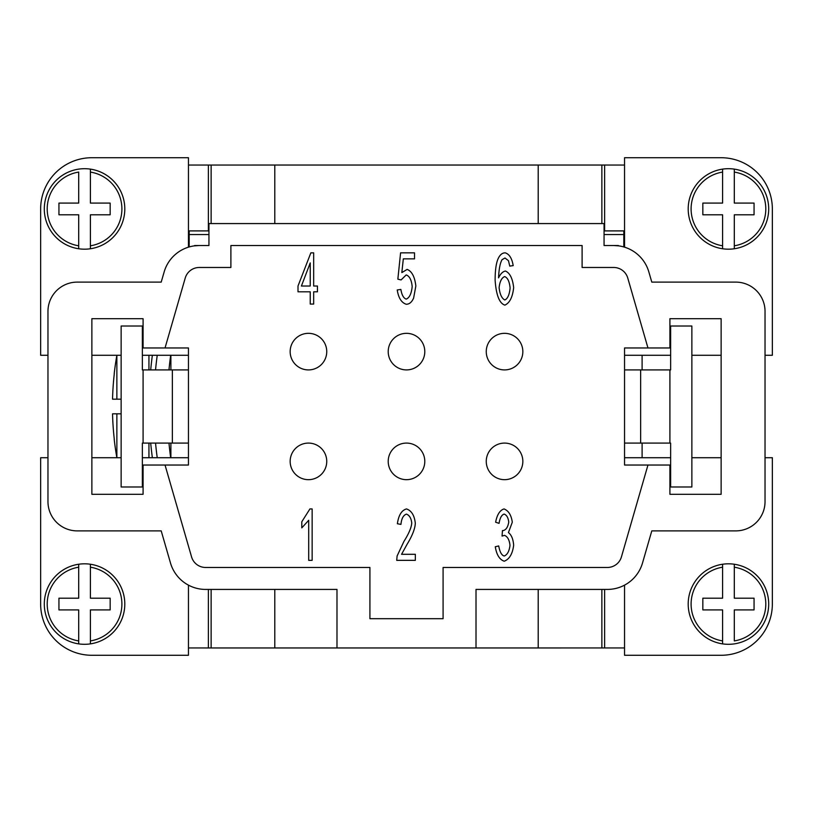 <?xml version="1.0" encoding="UTF-8"?>
<svg xmlns="http://www.w3.org/2000/svg" width="813" height="813" viewBox="0 0 813 813"><rect width="100%" height="100%" fill="white"/><g stroke="black" fill="none" stroke-linecap="round" stroke-linejoin="round"><path stroke-width="1.22" d="M649.221 369.915L640.644 369.915L640.644 443.085L669.912 443.085L669.912 369.915L649.221 369.915M734.302 564.242A40.244 40.244 0 0 1 734.302 643.876A40.244 40.244 0 0 1 722.594 643.876L722.594 640.918L722.594 643.876A40.244 40.244 0 0 1 722.594 564.242L722.594 598.205L702.839 598.205L702.839 609.913L722.594 609.913L722.594 640.918A37.317 37.317 0 0 1 722.594 567.2L722.594 564.242A40.244 40.244 0 0 1 734.302 564.242L734.302 598.205L754.058 598.205L754.058 609.913L734.302 609.913L734.302 640.918A37.317 37.317 0 0 0 734.302 567.2L734.302 564.242M734.302 248.605L734.302 248.758A40.244 40.244 0 0 1 722.594 248.758L722.594 214.795L702.839 214.795L702.839 203.087L722.594 203.087L722.594 172.082A37.317 37.317 0 0 0 722.594 245.8L722.594 248.758A40.244 40.244 0 0 1 688.205 208.941A40.244 40.244 0 0 0 722.594 248.758M722.594 169.277L722.594 169.124A40.244 40.244 0 0 1 734.302 169.124L734.302 172.082L734.302 169.124A40.244 40.244 0 0 1 734.302 248.758L734.302 245.8A37.317 37.317 0 0 0 734.302 172.082L734.302 203.087L754.058 203.087L754.058 214.795L734.302 214.795L734.302 245.8M722.594 169.124A40.244 40.244 0 0 0 688.205 208.941A40.244 40.244 0 0 1 722.594 169.124L722.594 172.082M163.779 369.915L142.356 369.915L142.356 326.013L121.137 326.013L121.137 486.987L142.356 486.987L142.356 443.085L172.356 443.085L172.356 369.915L163.779 369.915M78.698 564.395L78.698 564.242A40.244 40.244 0 0 1 90.406 564.242L90.406 598.205L110.162 598.205L110.162 609.913L90.406 609.913L90.406 640.918A37.317 37.317 0 0 0 90.406 567.2L90.406 564.242A40.244 40.244 0 0 1 124.796 604.059A40.244 40.244 0 0 0 90.406 564.242M90.406 643.723L90.406 643.876A40.244 40.244 0 0 1 78.698 643.876L78.698 640.918L78.698 643.876A40.244 40.244 0 0 1 78.698 564.242L78.698 567.2A37.317 37.317 0 0 0 78.698 640.918L78.698 609.913L58.943 609.913L58.943 598.205L78.698 598.205L78.698 567.2M90.406 643.876A40.244 40.244 0 0 0 124.796 604.059A40.244 40.244 0 0 1 90.406 643.876L90.406 640.918M78.698 248.758A40.244 40.244 0 0 1 78.698 169.124A40.244 40.244 0 0 1 90.406 169.124L90.406 172.082L90.406 169.124A40.244 40.244 0 0 1 90.406 248.758L90.406 214.795L110.162 214.795L110.162 203.087L90.406 203.087L90.406 172.082A37.317 37.317 0 0 1 90.406 245.8L90.406 248.758A40.244 40.244 0 0 1 78.698 248.758L78.698 214.795L58.943 214.795L58.943 203.087L78.698 203.087L78.698 172.082A37.317 37.317 0 0 0 78.698 245.8L78.698 248.758M155.537 369.915A379.773 379.773 0 0 1 157.234 355.281M148.942 369.915L148.942 355.281M116.869 399.183L116.869 355.281A292.68 292.68 0 0 0 114.216 373.574L114.308 373.574A292.589 292.589 0 0 0 112.54 399.183L121.137 399.183M168.972 443.085A379.773 379.773 0 0 0 170.669 457.719M522.84 351.623A18.293 18.293 0 0 0 504.548 333.33A18.293 18.293 0 0 0 486.255 351.623A18.293 18.293 0 0 0 504.548 369.915A18.293 18.293 0 0 0 522.84 351.623A18.293 18.293 0 0 1 504.548 369.915A18.293 18.293 0 0 1 486.255 351.623M486.255 461.378A18.293 18.293 0 0 1 504.548 443.085A18.293 18.293 0 0 1 522.84 461.378A18.293 18.293 0 0 1 504.548 479.67A18.293 18.293 0 0 1 486.255 461.378A18.293 18.293 0 0 0 504.548 479.67A18.293 18.293 0 0 0 522.84 461.378M424.793 351.623A18.293 18.293 0 0 0 406.5 333.33A18.293 18.293 0 0 0 388.208 351.623A18.293 18.293 0 0 0 406.5 369.915A18.293 18.293 0 0 0 424.793 351.623A18.293 18.293 0 0 1 406.5 369.915A18.293 18.293 0 0 1 388.208 351.623M326.745 351.623A18.293 18.293 0 0 0 308.452 333.33A18.293 18.293 0 0 0 290.16 351.623A18.293 18.293 0 0 0 308.452 369.915A18.293 18.293 0 0 0 326.745 351.623A18.293 18.293 0 0 1 308.452 369.915A18.293 18.293 0 0 1 290.16 351.623M388.208 461.378A18.293 18.293 0 0 1 406.5 443.085A18.293 18.293 0 0 1 424.793 461.378A18.293 18.293 0 0 1 406.5 479.67A18.293 18.293 0 0 1 388.208 461.378A18.293 18.293 0 0 0 406.5 479.67A18.293 18.293 0 0 0 424.793 461.378M290.16 461.378A18.293 18.293 0 0 1 308.452 443.085A18.293 18.293 0 0 1 326.745 461.378A18.293 18.293 0 0 1 308.452 479.67A18.293 18.293 0 0 1 290.16 461.378A18.293 18.293 0 0 0 308.452 479.67A18.293 18.293 0 0 0 326.745 461.378M401.561 554.303L415.341 554.303L415.341 560.35L396.724 560.35L397.11 555.98L403.939 541.417C408.827 533.653 411.429 527.515 411.754 522.993C411.175 518.166 409.406 515.208 406.439 514.131C403.36 515.147 401.52 518.572 400.941 524.395L397.384 523.735C398.594 515.188 401.642 510.259 406.52 508.938C411.48 510.645 414.406 515.381 415.301 523.145C415.138 528.541 412.364 535.645 406.988 544.466L401.561 554.303M504.802 299.967C507.668 298.737 509.436 294.753 510.107 288.015C509.477 281.552 507.668 277.741 504.68 276.583C501.651 277.792 499.792 281.491 499.101 287.67C499.863 294.296 501.763 298.391 504.802 299.967M505.229 252.843C509.334 254.113 511.987 258.371 513.196 265.607L509.761 266.115L508.471 260.688L504.995 257.995L502.068 259.672C500.117 262.965 498.948 269.032 498.552 277.863C500.462 273.849 502.739 271.572 505.391 271.034C509.863 272.894 512.627 278.422 513.664 287.629C512.617 297.141 509.69 302.975 504.883 305.119C499.456 303.473 496.204 295.2 495.117 280.292C495.117 270.394 496.123 263.199 498.125 258.697C499.893 254.794 502.261 252.843 505.229 252.843M310.231 262.914L301.41 286.024L310.231 286.024L310.231 262.914M313.666 304.062L310.231 304.062L310.231 291.806L298.005 291.806L298.005 286.024L310.851 252.843L313.666 252.843L313.666 286.024L317.446 286.024L317.446 291.806L313.666 291.806L313.666 304.062M406.246 304.255C401.5 302.731 398.492 297.975 397.232 289.967L400.86 289.418C401.815 295.068 403.614 298.3 406.246 299.103C409.498 297.761 411.469 293.584 412.181 286.572C411.541 279.997 409.549 276.125 406.205 274.936L401.094 279.936L397.852 279.154L400.585 252.843L414.518 252.843L414.518 258.859L403.319 258.859L401.835 272.599L407.14 269.398C411.876 271.278 414.782 276.806 415.85 285.983L413.624 298.046C411.825 302.192 409.366 304.255 406.246 304.255M504.212 561.214C499.558 559.598 496.58 554.781 495.28 546.763L498.715 545.95C499.802 551.976 501.641 555.34 504.212 556.021C507.373 554.72 509.294 551.153 509.995 545.32C509.365 539.842 507.536 536.519 504.487 535.371L502.068 536.072L502.454 530.564L503.003 530.645C506.032 529.964 507.942 527.109 508.745 522.098C508.227 517.688 506.692 515.025 504.141 514.09C501.641 514.853 499.954 517.932 499.06 523.348L495.625 522.21C497.089 514.629 499.904 510.198 504.06 508.938C508.562 510.737 511.306 515.157 512.302 522.21L508.43 532.596C511.428 534.842 513.166 539.049 513.664 545.208C512.566 553.877 509.416 559.212 504.212 561.214M312.141 508.938L312.141 560.35L308.706 560.35L308.706 520.3L301.796 527.871L301.796 521.783L309.916 508.938L312.141 508.938M647.961 465.036L624.547 465.036L624.547 347.964L669.912 347.964L669.912 318.696L721.131 318.696L721.131 494.304L669.912 494.304L669.912 465.036L647.961 465.036L621.427 556.905A14.634 14.634 0 0 1 607.372 567.474L443.085 567.474L443.085 618.693L369.915 618.693L369.915 567.474L205.628 567.474A14.634 14.634 0 0 1 191.573 556.905L165.039 465.036L143.088 465.036L143.088 494.304L91.869 494.304L91.869 318.696L143.088 318.696L143.088 347.964L188.453 347.964L188.453 465.036L165.039 465.036M165.039 347.964L185.232 278.046A14.634 14.634 0 0 1 199.287 267.477L230.892 267.477L230.892 245.526L582.108 245.526L582.108 267.477L613.713 267.477A14.634 14.634 0 0 1 627.768 278.046L647.961 347.964M476.012 647.961L336.989 647.961L336.989 589.425L205.628 589.425A36.585 36.585 0 0 1 170.486 562.992L161.208 530.889L77.235 530.889A29.268 29.268 0 0 1 47.967 501.621L47.967 311.379A29.268 29.268 0 0 1 77.235 282.111L161.208 282.111L164.145 271.959A36.585 36.585 0 0 1 199.287 245.526L208.941 245.526L208.941 223.575L604.059 223.575L604.059 245.526L613.713 245.526A36.585 36.585 0 0 1 648.855 271.959L651.792 282.111L735.765 282.111A29.268 29.268 0 0 1 765.033 311.379L765.033 501.621A29.268 29.268 0 0 1 735.765 530.889L651.792 530.889L642.514 562.992A36.585 36.585 0 0 1 607.372 589.425L476.012 589.425L476.012 647.961L538.206 647.961L538.206 589.425M185.232 278.046A14.634 14.634 0 0 1 199.287 267.477M613.713 267.477A14.634 14.634 0 0 1 627.768 278.046M621.427 556.905A14.634 14.634 0 0 1 607.372 567.474M199.287 245.526L194.541 245.841M618.459 245.841L613.713 245.526M194.622 245.526L208.941 245.526M624.547 457.719L670.644 457.719M691.863 457.719L721.131 457.719M604.059 245.526L618.378 245.526M765.033 355.281L772.35 355.281L772.35 208.941A51.219 51.219 0 0 0 721.131 157.722L624.547 157.722L624.547 247.172M624.547 355.281L670.644 355.281M691.863 355.281L721.131 355.281M765.033 457.719L772.35 457.719L772.35 604.059A51.219 51.219 0 0 1 721.131 655.278L624.547 655.278L624.547 585.147M211.136 589.425L211.136 647.961L189.185 647.951M274.794 589.425L274.794 647.961L211.136 647.961M623.815 647.951L538.206 647.961M601.864 647.961L601.864 589.425M601.864 223.575L601.864 165.039L623.815 165.049M538.206 223.575L538.206 165.039L601.864 165.039M623.815 230.902L623.815 246.949M623.815 234.551L604.059 234.551M189.185 165.049L274.794 165.039L274.794 223.575M211.136 165.039L211.136 223.575M208.941 234.551L189.185 234.551L189.185 230.902M189.185 246.949L189.185 234.551M47.967 457.719L40.65 457.719L40.65 604.059A51.219 51.219 0 0 0 91.869 655.278L188.453 655.278L188.453 585.147M188.453 457.719L142.356 457.719M121.137 457.719L91.869 457.719M47.967 355.281L40.65 355.281L40.65 208.941A51.219 51.219 0 0 1 91.869 157.722L188.453 157.722L188.453 247.172M188.453 355.281L142.356 355.281M121.137 355.281L91.869 355.281M116.869 413.817L112.54 413.817A292.589 292.589 0 0 0 114.308 439.427L114.216 439.427A292.68 292.68 0 0 0 116.869 457.719L116.869 413.817L121.137 413.817M170.669 355.281A379.773 379.773 0 0 0 168.972 369.915M157.234 457.719A379.773 379.773 0 0 1 155.537 443.085M188.453 443.085L172.356 443.085M170.893 369.915L170.893 355.281M170.893 457.719L170.893 443.085M148.942 457.719L148.942 443.085M188.453 230.902L208.372 230.902L208.372 165.049L188.453 165.049M208.372 589.425L208.372 647.951L188.453 647.951M172.356 369.915L188.453 369.915M624.547 230.902L604.628 230.902L604.628 165.049L624.547 165.049M604.628 589.425L604.628 647.951L624.547 647.951M624.547 443.085L640.644 443.085M669.912 369.915L670.644 369.915L670.644 326.013L691.863 326.013L691.863 486.987L670.644 486.987L670.644 443.085L669.912 443.085M640.644 369.915L624.547 369.915M642.107 457.719L642.107 443.085M642.107 369.915L642.107 355.281M538.206 165.039L274.794 165.039M274.794 647.961L336.989 647.961M768.692 604.059A40.244 40.244 0 0 1 734.302 643.876M143.088 369.915L143.088 443.085M44.309 208.941A40.244 40.244 0 0 1 78.698 169.124M90.406 169.124A40.244 40.244 0 0 1 124.796 208.941M722.594 643.876A40.244 40.244 0 0 1 688.205 604.059M152.366 355.281A384.6 384.6 0 0 0 150.69 369.915M150.69 443.085A384.6 384.6 0 0 0 152.366 457.719"/></g></svg>
